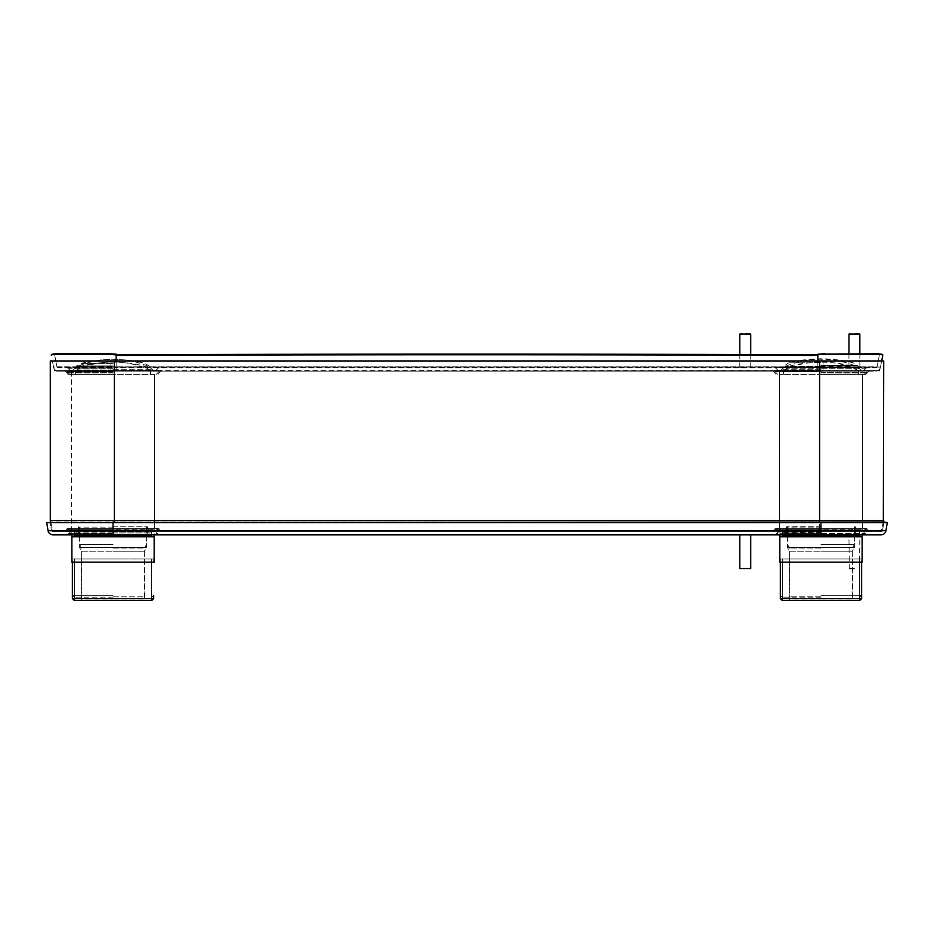 <?xml version="1.0" encoding="UTF-8"?>
<svg xmlns="http://www.w3.org/2000/svg" width="934" height="934" viewBox="0 0 934 934"><rect width="100%" height="100%" fill="white"/><g stroke="black" fill="none" stroke-linecap="round" stroke-linejoin="round"><path stroke-width="0.7" stroke-dasharray="4.67 3.5" d="M114.392 531.458L819.608 531.458L54.067 531.458L114.392 531.458L114.392 530.419L881.252 530.419L52.748 530.419L114.392 530.419L114.392 531.458M879.933 531.458L819.608 531.458L879.933 531.458A1.366 1.366 0 0 0 881.252 530.419A1.366 1.366 0 0 1 879.933 531.458A1.366 1.366 0 0 0 881.252 530.419L883.727 520.507L819.608 520.507L819.608 531.458L819.608 522.024M160.765 531.458L65.287 531.458L160.765 531.458A1.366 1.366 0 0 1 159.399 530.092L66.641 529.683L159.399 529.683A1.366 1.366 0 0 0 158.033 528.317L68.007 528.317L158.033 528.317M868.713 531.458L773.235 531.458L868.713 531.458A1.366 1.366 0 0 1 867.359 530.092L774.601 529.683L867.359 529.683A1.366 1.366 0 0 0 865.993 528.317L775.967 528.317L865.993 528.317M862.584 531.458L779.376 531.458L862.584 531.458L862.584 371.172L779.376 371.172L862.584 371.172M154.624 531.458L71.416 531.458L154.624 531.458L154.624 371.172L71.416 371.172L154.624 371.172M54.067 531.458A1.366 1.366 0 0 1 52.748 530.419A1.366 1.366 0 0 0 54.067 531.458A1.366 1.366 0 0 1 52.748 530.419L50.273 520.507L819.608 520.507L819.608 360.944L883.727 360.944L883.727 520.507M883.342 522.024L881.252 530.419M50.658 522.024L52.748 530.419M819.608 360.944L50.273 360.944L50.273 520.507M823.017 360.944L52.327 360.944L881.673 360.944L823.017 360.944L823.017 370.635L110.983 370.635L110.983 360.944L110.983 371.172L823.017 371.172L55.048 371.172L879.618 370.635A0.677 0.677 0 0 1 878.952 371.172A0.677 0.677 0 0 0 879.618 370.635L881.708 360.944L879.618 370.635L823.017 370.635L823.017 360.944M54.382 370.635A0.677 0.677 0 0 0 55.048 371.172A0.677 0.677 0 0 1 54.382 370.635L52.327 360.944L54.382 370.635L110.983 370.635L54.382 370.635A0.677 0.677 0 0 0 55.048 371.172M820.974 371.172L773.235 371.172L820.974 371.172M113.026 371.172L65.287 371.172L113.026 371.172M779.376 531.458L779.376 371.172M71.416 531.458L71.416 371.172M820.974 374.312L865.993 374.312L820.974 374.312M862.584 374.312L779.376 374.312L862.584 374.312L862.584 528.317L779.376 528.317L862.584 528.317M113.026 374.312L68.007 374.312L113.026 374.312M154.624 374.312L71.416 374.312L154.624 374.312L154.624 528.317L71.416 528.317L71.416 374.312M71.416 528.317L154.624 528.317M68.007 528.317A1.366 1.366 0 0 0 66.641 529.683L159.399 530.092L66.641 530.092A1.366 1.366 0 0 1 65.287 531.458M775.967 528.317A1.366 1.366 0 0 0 774.601 529.683L867.359 530.092L774.601 530.092A1.366 1.366 0 0 1 773.235 531.458M779.376 528.317L779.376 374.312M885.946 530.652L113.026 530.652L113.026 522.585L46.7 522.585L50.062 522.024L51.475 530.43L113.026 530.43L51.475 530.43L50.062 522.024L883.938 522.024L882.525 530.43L113.026 530.43L882.525 530.43A1.226 1.226 0 0 1 881.322 531.458L820.974 531.458L881.322 531.458A1.226 1.226 0 0 0 882.525 530.43L883.938 522.024L820.974 522.024L820.974 531.458L113.026 531.458L867.324 531.458L774.625 531.458L855.754 531.458L820.974 531.458L820.974 522.024M52.678 531.458L113.026 531.458L52.678 531.458A1.226 1.226 0 0 1 51.475 530.43A1.226 1.226 0 0 0 52.678 531.458A1.226 1.226 0 0 1 51.475 530.43A1.226 1.226 0 0 0 52.678 531.458M113.026 531.458L66.676 531.458L159.375 531.458L78.246 531.458L147.805 531.458L113.026 531.458L113.026 522.024L113.026 531.458L78.246 531.458L113.026 531.458M113.026 528.317L69.711 528.317L113.026 528.317M113.026 531.726L155.674 531.726L113.026 531.726M880.972 534.867L53.028 534.867M820.974 534.867L775.29 534.867L866.659 534.867L782.435 534.867L856.034 534.867L820.974 534.867L820.974 522.585L113.026 522.024M74.486 534.867L151.565 534.867M820.974 531.726L778.326 531.726L820.974 531.726M820.974 528.317L777.66 528.317L820.974 528.317M56.904 366.77A1.226 1.226 0 0 0 58.106 367.762L116.166 367.762L58.106 367.762A1.226 1.226 0 0 1 56.904 366.77A1.226 1.226 0 0 0 58.106 367.762A1.226 1.226 0 0 1 56.904 366.77L116.166 366.77L116.166 367.762L817.834 367.762L116.166 367.762L116.166 366.77L56.904 366.77L54.557 354.371L56.904 366.77M877.096 366.77L879.443 354.71L882.77 355.434L879.443 354.371L877.096 366.77A1.226 1.226 0 0 1 875.894 367.762L817.834 367.762L875.894 367.762A1.226 1.226 0 0 0 877.096 366.77L817.834 366.77L817.834 367.762L817.834 366.77L116.166 366.77L877.096 366.77A1.226 1.226 0 0 1 875.894 367.762M110.387 353.741L109.511 353.717M113.271 353.974L111.753 353.834L111.765 354.488L116.808 355.025A27.284 26.782 -0 0 0 121.654 355.422A88673.096 87043.932 180 0 1 812.346 355.422A27.284 26.782 0 0 0 817.192 355.025L818.371 354.815L818.359 354.161L817.192 354.371A27.284 26.782 180 0 1 812.346 354.78L812.346 355.422M51.23 355.434L54.569 354.219L51.207 355.013L51.872 354.36L111.765 354.488M51.218 354.862L55.269 353.717L51.498 354.5L55.269 353.717L109.021 353.717L109.044 354.36M818.371 354.815L824.956 354.36L824.979 353.717L878.731 353.717L882.782 354.862M882.793 355.013L879.443 354.371L882.77 355.434M823.613 353.741L822.819 353.788M879.139 353.846L882.502 354.5L879.139 353.846M822.235 354.488L822.247 353.834L818.359 354.161M116.166 354.255L116.166 366.77L116.166 354.255L116.808 354.371A27.284 26.782 180 0 0 121.654 354.78A88673.096 87043.932 180 0 1 812.346 354.78M115.641 354.161L115.629 354.815M58.445 371.172A5.044 5.044 0 0 1 53.495 367.085A5.044 5.044 0 0 0 58.445 371.172A5.044 5.044 0 0 1 53.495 367.085L116.166 367.085L116.166 371.172L817.834 371.172L58.445 371.172L116.166 371.172L116.166 354.908M875.555 371.172A5.044 5.044 0 0 0 880.505 367.085A5.044 5.044 0 0 1 875.555 371.172L817.834 371.172L875.555 371.172A5.044 5.044 0 0 0 880.505 367.085L817.834 367.085L817.834 354.908M820.974 368.054L786.194 368.054L820.974 368.054M820.974 370.494L773.912 370.494L820.974 370.494M820.974 370.903L863.214 370.903L820.974 370.903M113.026 370.494L160.088 370.494L113.026 370.494M113.026 370.903L70.786 370.903L113.026 370.903M113.026 367.762L67.341 367.762L113.026 367.762M824.956 354.36L882.502 354.5M820.974 367.762L775.29 367.762L820.974 367.762M113.026 368.802L69.116 368.802L113.026 368.802M820.974 368.802L864.884 368.802L820.974 368.802M499.095 534.867L488.272 534.867L499.095 534.995M387.201 534.867L574.083 534.867M389.244 534.867L572.028 534.867L389.244 534.995M400.861 534.867L409.045 534.995L400.861 534.867M507.594 534.867L516.794 534.867L507.594 534.995M477.134 534.867L490.642 534.867L477.134 534.995M466.451 534.867L477.858 534.867L466.451 534.995M456.154 534.867L465.354 534.867L456.154 534.995M480.917 534.867L474.682 534.995L480.917 534.995M401.55 534.867L406.255 534.995L401.55 534.867M478.897 534.867L487.77 534.867L478.897 534.995M779.843 559.011L820.974 559.011L779.843 559.011L779.843 536.77L862.105 536.77L862.105 559.011L820.974 559.011L862.105 559.011M862.105 562.14L779.843 562.14M780.322 598.566L861.638 598.566M782.085 600.34L859.864 600.34M787.56 529.952L820.974 529.952L787.56 529.952L787.56 547.686L789.604 551.223L820.974 551.223L789.604 551.223L789.604 599.932L820.974 599.932L789.195 600.34L852.754 600.34L820.974 599.932L852.345 599.932L852.345 551.223L820.974 551.223L852.345 551.223L854.4 547.686L787.56 547.686L854.4 547.686L854.4 529.952L820.974 529.952L854.4 529.952M820.974 529.952L786.463 529.952L820.974 529.952M820.974 530.22L786.194 530.22L820.974 530.22M782.33 562.14L782.33 600.34L859.619 600.34L859.619 562.14M71.895 559.011L113.026 559.011L71.895 559.011L71.895 536.77L154.157 536.77L154.157 559.011L113.026 559.011L154.157 559.011M154.157 562.14L71.895 562.14M72.362 598.566L153.678 598.566M74.136 600.34L151.915 600.34M79.6 529.952L113.026 529.952L79.6 529.952L79.6 547.686L81.655 551.223L113.026 551.223L81.655 551.223L81.655 599.932L113.026 599.932L81.246 600.34L144.805 600.34L113.026 599.932L144.396 599.932L144.396 551.223L113.026 551.223L144.396 551.223L146.44 547.686L79.6 547.686L146.44 547.686L146.44 529.952L113.026 529.952L146.44 529.952M113.026 529.952L147.537 529.952L113.026 529.952M113.026 530.22L78.246 530.22L113.026 530.22M74.381 562.14L74.381 600.34L151.67 600.34L151.67 562.14M820.974 533.629L779.843 533.629L820.974 533.629M820.974 559.011L861.638 559.011L820.974 559.011M820.974 595.425L861.638 595.425L820.974 595.425M820.974 597.2L782.085 597.2L820.974 597.2M820.974 596.791L789.604 596.791L820.974 596.791M820.974 548.095L789.604 548.095L820.974 548.095M820.974 544.545L854.4 544.545L820.974 544.545M820.974 526.811L786.463 526.811L820.974 526.811M820.974 527.091L786.194 527.091L820.974 527.091M113.026 533.629L71.895 533.629L113.026 533.629M113.026 559.011L72.362 559.011L113.026 559.011M113.026 595.425L72.362 595.425L113.026 595.425M113.026 597.2L74.136 597.2L113.026 597.2M113.026 596.791L144.396 596.791L113.026 596.791M113.026 548.095L144.396 548.095L113.026 548.095M113.026 544.545L79.6 544.545L113.026 544.545M113.026 526.811L147.537 526.811L113.026 526.811M113.026 527.091L78.246 527.091L113.026 527.091M745.274 534.867L739.81 534.867L745.274 534.867M739.81 568.549L750.726 568.549M740.218 568.969L750.317 568.969M854.4 534.867L848.936 534.867L854.4 534.867M854.4 568.549L848.936 568.549L854.4 568.549M854.4 568.969L849.345 568.969L854.4 568.969M745.274 367.762L739.81 367.762L745.274 367.762M750.726 334.068L739.81 334.068M750.317 333.66L740.218 333.66M854.4 367.762L848.936 367.762L854.4 367.762M859.852 334.068L848.936 334.068M859.443 333.66L849.345 333.66M114.392 360.944L114.392 522.024M879.618 370.635A0.677 0.677 0 0 1 878.952 371.172M820.974 372.538L867.359 372.538L820.974 372.538M820.974 372.946L867.359 372.946L820.974 372.935M113.026 372.946L66.641 372.946L113.026 372.935M113.026 372.538L66.641 372.538L113.026 372.538M113.026 530.991L67.318 530.991L113.026 530.991M113.026 529.683L67.773 529.683L113.026 529.683M113.026 532.182L69.735 532.182L113.026 532.182M113.026 533.489L69.268 533.489L113.026 533.489M820.974 533.489L864.732 533.489L820.974 533.489M820.974 532.182L777.683 532.182L820.974 532.182M820.974 529.683L775.722 529.683L820.974 529.683M820.974 530.991L775.267 530.991L820.974 530.991M48.054 530.652L113.026 530.652L113.026 534.867M881.322 531.458A1.226 1.226 0 0 0 882.525 530.43M817.834 354.255L817.834 366.77L817.834 354.255M817.192 354.371L817.192 355.025M116.808 355.025L116.808 354.371M121.654 355.422L121.654 354.78M116.166 360.944L116.166 367.085L817.834 367.085L53.495 367.085M817.834 360.944L817.834 371.172L817.834 367.085L880.505 367.085M820.974 367.949L786.311 367.949L820.974 367.949M820.974 366.093L852.182 366.093L820.974 366.093M820.974 371.627L775.267 371.627L820.974 371.627M820.974 368.883L786.51 368.883L820.974 368.883M113.026 371.627L67.318 371.627L113.026 371.627M113.026 368.883L78.561 368.883L113.026 368.883M113.026 366.105L81.538 366.105L113.026 366.105M113.026 370.576L70.213 370.576L113.026 370.576M113.026 370.646L72.455 370.646L113.026 370.646M113.026 369.339L152.534 369.339L113.026 369.339M113.026 366.373L77.51 366.373L113.026 366.373M820.974 370.576L778.162 370.576L820.974 370.576M820.974 370.646L861.545 370.646L820.974 370.646M820.974 369.339L781.466 369.339L820.974 369.339M820.974 366.373L785.459 366.373L820.974 366.373M820.974 367.587L860.342 367.587L820.974 367.587M820.974 365.416L857.926 365.416L820.974 365.416M820.974 362.789L788.938 362.789L820.974 362.789M113.026 365.918L76.273 365.918L113.026 365.918M113.026 363.454L80.861 363.454L113.026 363.454M859.07 536.034L782.879 536.034M820.974 534.587L786.194 534.587L820.974 534.587M151.121 536.034L74.93 536.034M113.026 534.587L78.246 534.587L113.026 534.587M820.974 532.894L782.879 532.894L820.974 532.894M820.974 531.458L786.194 531.458L820.974 531.458M113.026 532.894L151.121 532.894L113.026 532.894M775.967 374.312L773.235 371.172M865.993 374.312L868.713 371.172M65.287 371.172L68.007 374.312M160.765 371.172L158.033 374.312M69.711 528.317L66.676 531.458M156.34 528.317L159.375 531.458M147.805 528.317L147.805 531.726M156.772 533.489L155.674 531.726M69.268 533.489L70.377 531.726M863.623 531.726L864.732 533.489M778.326 531.726L777.228 533.489M855.754 528.317L855.754 531.726M774.625 531.458L777.66 528.317M867.324 531.458L864.289 528.317M786.194 528.317L786.194 531.726M78.514 526.811L78.246 534.867M148.086 531.726L147.805 534.867M786.463 526.811L786.194 534.867M856.034 531.726L855.754 534.867M78.246 528.317L78.246 531.726M51.744 354.371L55.129 353.729M855.754 371.172L855.754 368.054L852.182 366.093A126.861 126.861 0 0 0 789.779 366.093L786.194 368.054L786.194 371.172M868.036 370.494L868.036 371.172L868.013 370.494M773.912 370.494L773.912 371.172L773.947 370.494M864.289 374.312L867.324 371.172M777.66 374.312L774.625 371.172M783.463 374.312L783.463 370.903M858.486 374.312L858.486 370.903M858.229 370.903L855.439 368.883A89.617 89.617 0 0 0 786.51 368.883L783.719 370.903M160.088 370.494L160.088 371.172L160.053 370.494M65.964 370.494L65.964 371.172L65.987 370.494M69.711 374.312L66.676 371.172M156.34 374.312L159.375 371.172M150.537 374.312L150.537 370.903M75.514 374.312L75.514 370.903M75.771 370.903L78.561 368.883A89.617 89.617 0 0 1 147.49 368.883L150.281 370.903M147.805 371.172L147.805 367.762M78.246 371.172L78.246 367.762M147.735 367.762L144.501 366.105A126.861 126.861 0 0 0 81.538 366.105L78.304 367.762M878.871 353.729L882.256 354.371M70.786 370.903L67.341 367.762M155.254 370.903L158.71 367.762M154.122 370.903L148.541 366.373A92.349 92.349 0 0 0 77.51 366.373L71.918 370.903M863.214 370.903L866.659 367.762M778.746 370.903L775.29 367.762M779.878 370.903L785.459 366.373A92.349 92.349 0 0 1 856.49 366.373L862.082 370.903M860.798 367.762L853.011 362.789A130.27 130.27 0 0 0 788.938 362.789L781.151 367.762M74.218 367.762L80.861 363.454A129.581 129.581 0 0 1 145.179 363.454L151.822 367.762M786.463 529.952L786.194 534.587M855.754 534.587L855.486 529.952M78.514 529.952L78.246 534.587M147.805 534.587L147.537 529.952M859.584 533.629L859.514 531.726M782.377 533.629L782.435 531.726M862.105 534.867L862.105 533.629M779.843 534.867L779.843 533.629M859.864 597.2L861.638 595.425L861.638 559.011M780.322 562.14L780.322 559.011M782.085 597.2L780.322 595.425M854.4 526.811L854.4 544.545L852.345 548.095L852.754 597.2M789.195 597.2L789.604 548.095L787.56 544.545L787.56 526.811M855.754 531.458L855.486 526.811M782.33 559.011L782.33 597.2M859.619 559.011L859.619 597.2M151.623 533.629L151.565 531.726M74.416 533.629L74.486 531.726M154.157 534.867L154.157 533.629M71.895 534.867L71.895 533.629M153.678 562.14L153.678 559.011M74.136 597.2L72.362 595.425L72.362 559.011M146.44 526.811L146.44 544.545L144.396 548.095L144.805 597.2M81.246 597.2L81.655 548.095L79.6 544.545L79.6 526.811M147.805 531.458L147.537 526.811M151.915 597.2L153.678 595.425M74.381 559.011L74.381 597.2M151.67 559.011L151.67 597.2M859.443 568.969L859.852 536.77M849.345 568.969L848.936 534.867M750.726 354.558L750.726 367.762M739.81 354.523L739.81 367.762M859.852 353.717L859.852 367.762M848.936 353.717L848.936 367.762"/><path stroke-width="1.4" d="M883.727 520.507L50.273 520.507L50.273 360.944L883.727 360.944L883.342 522.024M50.273 520.507L50.658 522.024M113.026 534.867L74.486 534.867L74.93 536.034L151.121 536.034L151.565 534.867L113.026 534.867L113.026 530.652L48.054 530.652A5.044 5.044 0 0 0 53.028 534.867A5.044 5.044 0 0 1 48.054 530.652L46.7 522.585L48.054 530.652A5.044 5.044 0 0 0 53.028 534.867L880.972 534.867A5.044 5.044 0 0 0 885.946 530.652L887.3 522.585L46.7 522.585L883.938 522.024L887.3 522.585L885.946 530.652A5.044 5.044 0 0 1 880.972 534.867A5.044 5.044 0 0 0 885.946 530.652L820.974 530.652L820.974 534.867M109.511 353.717L111.333 353.799M116.166 360.944L116.166 354.908L111.765 354.488L111.753 353.834L116.166 354.255L113.271 353.974M111.765 354.488L109.044 354.36L109.021 353.717L55.269 353.717L51.207 355.013M115.629 354.815L115.641 354.161M116.166 354.908L116.808 355.025A27.284 26.782 -0 0 0 121.654 355.422A88673.096 87043.932 180 0 1 812.346 355.422L812.346 354.78A88673.096 87043.932 180 0 0 121.654 354.78L121.654 355.422M116.166 354.255L116.808 354.371A27.284 26.782 180 0 0 121.654 354.78M818.359 354.161L878.731 353.717L882.502 354.5L882.77 355.434L882.128 354.36L817.192 354.371A27.284 26.782 180 0 1 812.346 354.78M818.371 354.815L817.192 355.025A27.284 26.782 0 0 1 812.346 355.422M882.793 355.013L881.708 360.944L882.77 355.434M824.956 354.36L824.979 353.717L823.613 353.741M822.819 353.788L821.161 353.939M109.044 354.36L51.498 354.5M574.083 534.867L387.201 534.867M862.105 536.77L862.105 562.14L779.843 562.14L779.843 536.77L862.105 536.77L862.105 534.867M852.754 600.34L820.974 600.34L859.864 600.34L861.638 598.566L780.322 598.566L780.322 562.14L780.322 595.425M859.619 600.34L782.085 600.34L780.322 598.566M782.33 600.34L789.195 600.34M154.157 536.77L154.157 562.14L71.895 562.14L71.895 536.77L154.157 536.77L154.157 534.867M144.805 600.34L113.026 600.34L151.915 600.34L153.678 598.566L72.362 598.566L72.362 562.14M151.67 600.34L74.136 600.34L72.362 598.566M74.381 600.34L81.246 600.34M739.81 568.549L750.726 568.549L739.81 568.549L739.81 534.867M750.726 334.068L739.81 334.068L750.726 334.068L750.726 354.558M859.852 334.068L848.936 334.068L859.852 334.068L859.852 353.717M819.608 360.944L819.608 522.024M114.392 360.944L114.392 522.024M820.974 522.024L820.974 530.652L113.026 530.652L113.026 522.024M116.808 354.371L116.808 355.025M817.192 355.025L817.192 354.371M817.834 360.944L817.834 354.908M822.247 353.834L822.235 354.488M782.435 534.867L782.879 536.034L859.07 536.034L859.514 534.867M156.772 533.489L158.71 534.867M69.268 533.489L67.341 534.867M777.228 533.489L775.29 534.867M864.732 533.489L866.659 534.867M882.256 354.371L878.871 353.729M55.129 353.729L51.744 354.371M782.879 536.034L782.377 536.77M859.07 536.034L859.584 536.77M861.638 598.566L861.638 562.14M74.93 536.034L74.416 536.77M151.121 536.034L151.623 536.77M153.678 598.566L153.678 595.425M779.843 536.77L779.843 534.867M71.895 536.77L71.895 534.867M750.726 568.549L750.726 534.867M859.852 536.77L859.852 534.867M739.81 334.068L739.81 354.523M848.936 334.068L848.936 353.717"/></g></svg>
